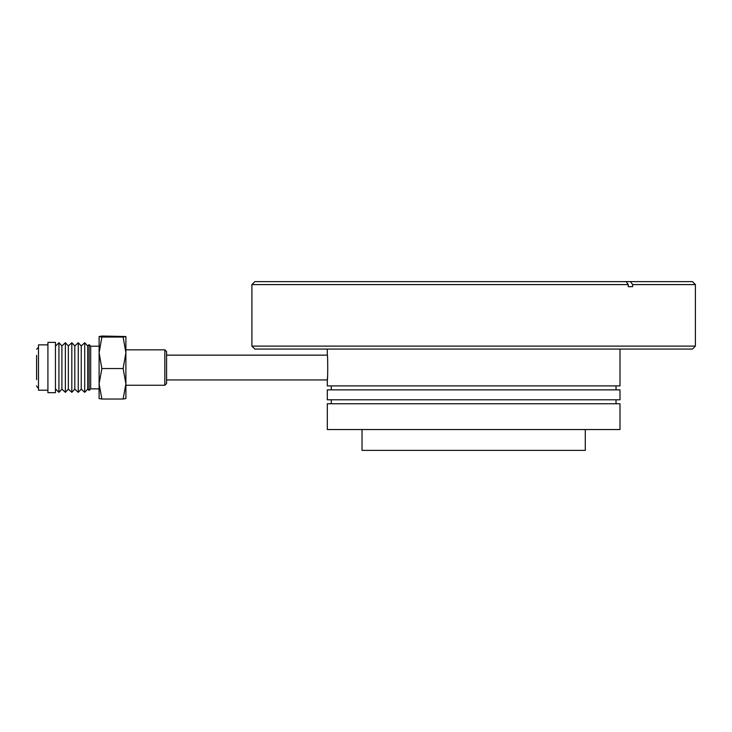 <?xml version="1.0" encoding="UTF-8"?>
<svg xmlns="http://www.w3.org/2000/svg" width="732" height="732" viewBox="0 0 732 732"><rect width="100%" height="100%" fill="white"/><g stroke="black" fill="none" stroke-linecap="round" stroke-linejoin="round"><path stroke-width="1.1" d="M327.305 349.082L327.305 355.139C327.872 354.361 327.881 380.686 327.305 379.935L327.305 385.892L619.995 385.892L619.995 349.082M327.305 399.782L619.995 399.782L619.995 389.863L327.305 389.863L327.305 399.782M616.024 389.863L616.024 385.892M331.276 389.863L331.276 385.892M616.024 403.753L616.024 399.782M331.276 403.753L331.276 399.782M327.305 429.547L619.995 429.547L619.995 403.753L327.305 403.753L327.305 429.547M362.029 429.547L362.029 450.381L585.271 450.381L585.271 429.547M166.576 379.935L327.305 379.935L327.561 376.468M327.305 355.139L166.576 355.139M36.6 355.368L36.6 379.707M125.895 349.832L164.837 349.832L166.576 351.561L166.576 380.905M166.576 351.561L166.576 383.513L164.837 385.252L164.837 349.832M47.909 348.99L47.909 392.691L55.449 392.691L55.449 342.384L47.909 342.384L47.909 348.99M47.909 344.863L38.485 344.863L38.485 390.211L47.909 390.211M99.104 388.866L90.677 388.866L90.677 346.209L89.112 344.644L89.112 390.43L87.694 389.131L87.694 345.952L89.112 344.644M61.9 389.131L65.377 392.343L65.377 342.732L61.9 345.952L61.9 389.131L58.926 392.343L58.926 342.732L55.449 346.209M84.72 342.732L81.252 345.952L81.252 389.131L84.72 392.343L84.72 342.732L87.694 345.952M78.269 342.732L74.801 345.952L74.801 389.131L78.269 392.343L78.269 342.732L81.252 345.952M71.818 342.732L68.351 345.952L68.351 389.131L71.818 392.343L71.818 342.732L74.801 345.952M695.4 346.108L692.426 349.082L254.873 349.082L251.9 346.108L695.4 346.108L695.4 284.592L632.613 284.592L630.508 281.619L692.426 281.619L695.4 284.592M251.9 346.108L251.9 284.592L628.257 284.592L628.257 286.679L632.613 286.679L632.613 284.592M630.508 281.619L626.153 281.619L628.257 284.592M251.9 284.592L254.873 281.619L626.153 281.619M632.613 286.679L628.257 286.679M125.895 383.788L125.895 398.547L123.122 399.032L125.895 383.788L123.122 368.544L125.895 352.797L125.895 383.788M125.895 336.537L125.895 352.797L123.122 337.049L125.886 336.519L101.876 336.043L99.104 336.546L101.876 337.049L99.104 352.797L101.876 368.544L99.104 383.788L101.876 399.032L99.104 398.547L99.113 336.519M123.122 399.032L101.876 399.032M123.122 368.544L101.876 368.544M123.122 337.049L101.876 337.049M38.485 387.731C38.027 388.106 37.396 387.475 36.6 385.846M125.895 385.252L164.837 385.252M99.104 346.209L90.677 346.209M68.351 345.952L65.377 342.732M61.9 345.952L58.926 342.732M68.351 389.131L65.377 392.343M74.801 389.131L71.818 392.343M81.252 389.131L78.269 392.343M87.694 389.131L84.72 392.343M55.449 388.866L58.926 392.343M90.677 388.866L89.112 390.43M38.485 347.343L36.6 349.228"/></g></svg>
